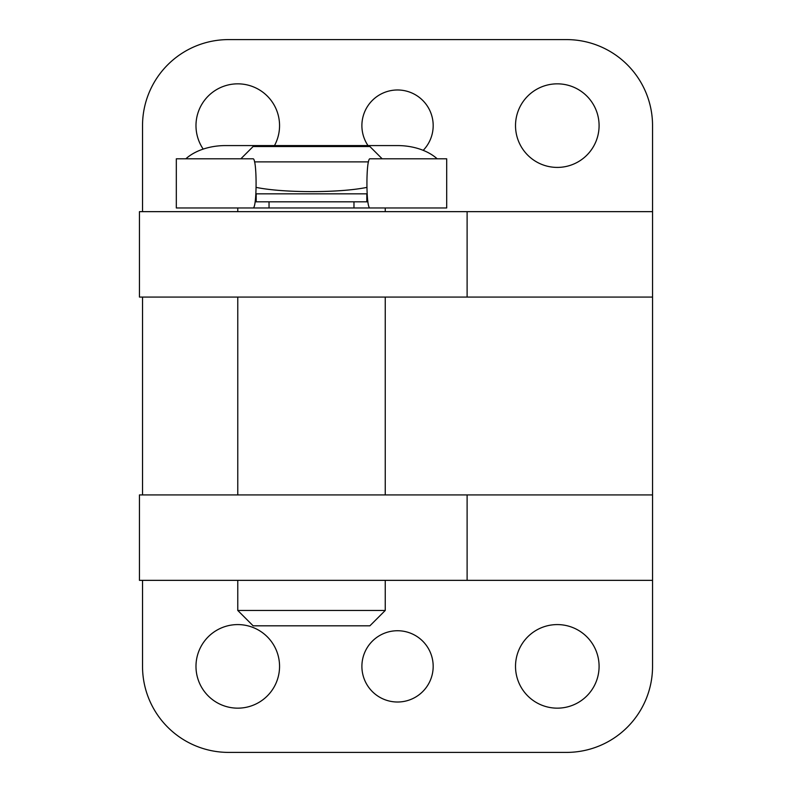 <?xml version="1.0" encoding="UTF-8"?>
<svg xmlns="http://www.w3.org/2000/svg" width="792" height="792" viewBox="0 0 792 792"><rect width="100%" height="100%" fill="white"/><g stroke="black" fill="none" stroke-linecap="round" stroke-linejoin="round"><path stroke-width="1.19" d="M467.112 211.652L139.451 211.652L139.451 297.069L467.112 297.069L467.112 211.652L652.549 211.652L652.549 125.631A86.031 86.031 0 0 0 566.518 39.6L228.551 39.6A86.031 86.031 0 0 0 142.53 125.631L142.53 211.652M652.549 211.652L652.549 580.348L139.451 580.348L139.451 494.931L467.112 494.931L467.112 580.348M599.089 125.631A41.788 41.788 0 0 0 536.412 89.437A41.788 41.788 0 0 0 536.412 161.815A41.788 41.788 0 0 0 599.089 125.631M423.215 150.341A35.64 35.64 0 0 0 387.1 91.545A35.64 35.64 0 0 0 368.003 145.579M274.487 145.579A41.788 41.788 0 0 0 225.492 85.684A41.788 41.788 0 0 0 203.197 149.094M142.53 297.069L142.53 494.931M142.53 580.348L142.53 666.369A86.031 86.031 0 0 0 228.551 752.4L566.518 752.4A86.031 86.031 0 0 0 652.549 666.369L652.549 580.348M599.089 666.369A41.788 41.788 0 0 0 536.412 630.184A41.788 41.788 0 0 0 536.412 702.563A41.788 41.788 0 0 0 599.089 666.369M433.175 666.369A35.64 35.64 0 0 0 379.714 635.511A35.64 35.64 0 0 0 379.714 697.237A35.64 35.64 0 0 0 433.175 666.369M279.556 666.369A41.788 41.788 0 0 0 216.879 630.184A41.788 41.788 0 0 0 216.879 702.563A41.788 41.788 0 0 0 279.556 666.369M652.549 494.931L467.112 494.931M652.549 297.069L467.112 297.069M237.768 211.652L237.768 207.969L251.985 207.969M371.032 207.969L385.249 207.969L385.249 211.652M237.768 610.454L385.249 610.454L369.884 625.819L253.133 625.819L237.768 610.454L237.768 580.348M237.768 494.931L237.768 297.069M256.202 201.821L256.202 193.832M255.895 193.832L367.122 193.832M254.539 161.885L368.478 161.885M240.847 158.806L253.133 146.52L369.884 146.52L382.17 158.806M176.319 158.806L176.319 207.969L252.975 207.969C257.123 209.157 257.123 157.618 252.975 158.806L176.319 158.806M446.698 158.806L446.698 207.969L370.042 207.969C365.894 209.157 365.894 157.618 370.042 158.806L446.698 158.806M185.833 158.806A49.163 32.363 180 0 1 225.482 145.579L397.534 145.579A49.163 32.363 180 0 1 437.184 158.806M370.923 207.969L353.975 207.969L353.975 201.821L255.113 201.821M252.094 207.969L353.975 207.969M367.904 201.821L353.975 201.821M256.163 187.397C283.685 193.03 339.332 193.03 366.854 187.397M367.765 200.831L366.815 200.831M256.202 200.831L255.252 200.831M269.042 207.969L269.042 201.821M385.249 610.454L385.249 580.348M385.249 494.931L385.249 297.069M366.815 201.821L366.815 193.832M367.785 200.97L366.815 200.97M256.202 200.97L255.232 200.97"/></g></svg>
